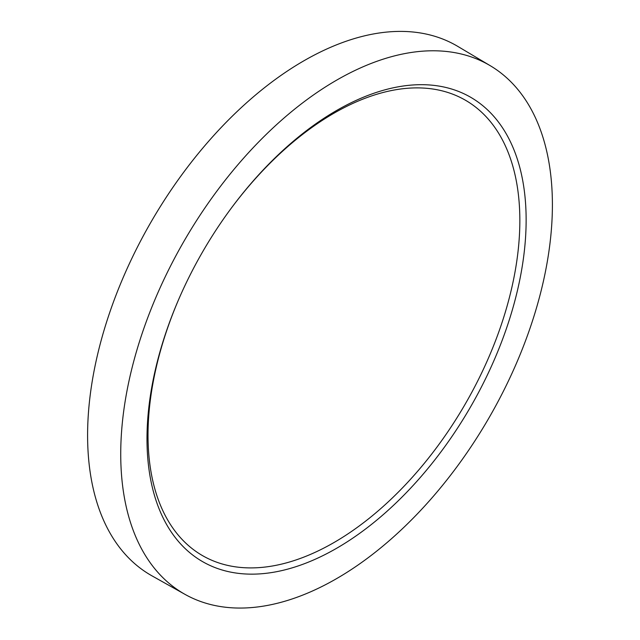 <?xml version="1.0" encoding="UTF-8"?>
<svg xmlns="http://www.w3.org/2000/svg" width="640" height="640" viewBox="0 0 640 640"><rect width="100%" height="100%" fill="white"/><g stroke="black" fill="none" stroke-linecap="round" stroke-linejoin="round"><path stroke-width="0.96" d="M179.864 296.696A262.92 151.8 120 0 0 148.016 435.232A262.92 151.8 120 0 0 194.592 550.464A262.92 151.8 120 0 0 399.728 490.688A262.92 151.8 120 0 0 519.848 220.56A262.92 151.8 120 0 0 457.008 95.944A262.92 151.8 120 0 0 229.872 210.08M146.992 438.864A268.088 154.784 120 0 0 336.568 548.312A268.088 154.784 120 0 0 526.136 219.968A268.088 154.784 120 0 0 425.352 84.752A268.088 154.784 120 0 0 230.168 209.68A268.088 154.784 120 0 0 179.672 297.144A268.088 154.784 120 0 0 146.992 438.864M490.304 65.736L457.768 46.384A305.72 176.512 120 0 0 150.912 222.232A305.72 176.512 120 0 0 152.056 575.896L185.08 594.408A305.24 176.232 -60 0 1 136.856 350.2A305.24 176.232 -60 0 1 336.568 80.192A305.24 176.232 -60 0 1 490.304 65.736A305.24 176.232 -60 0 1 552.4 204.808A305.24 176.232 -60 0 1 419.896 511.208A305.24 176.232 -60 0 1 185.08 594.408"/></g></svg>
